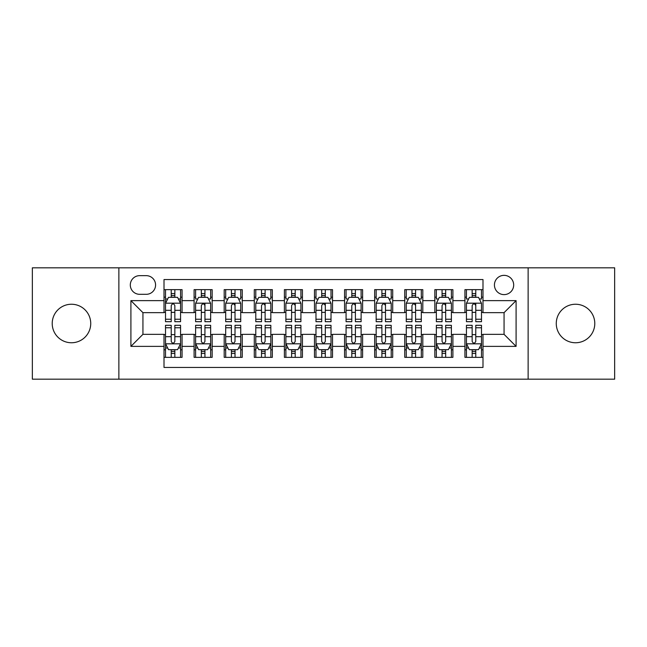<?xml version="1.0" encoding="UTF-8"?>
<svg xmlns="http://www.w3.org/2000/svg" width="647" height="647" viewBox="0 0 647 647"><rect width="100%" height="100%" fill="white"/><g stroke="black" fill="none" stroke-linecap="round" stroke-linejoin="round"><path stroke-width="0.97" d="M575.531 304.244A19.256 19.256 0 0 0 556.266 323.5A19.256 19.256 0 0 0 575.531 342.756A19.256 19.256 0 0 0 594.787 323.5A19.256 19.256 0 0 0 575.531 304.244M71.469 304.244A19.256 19.256 0 0 0 52.213 323.5A19.256 19.256 0 0 0 71.469 342.756A19.256 19.256 0 0 0 90.734 323.5A19.256 19.256 0 0 0 71.469 304.244M504.062 275.355A9.632 9.632 0 0 0 494.429 284.979A9.632 9.632 0 0 0 504.062 294.611A9.632 9.632 0 0 0 513.686 284.979A9.632 9.632 0 0 0 504.062 275.355M528.13 379.174L614.65 379.174L614.65 267.826L528.13 267.826L528.13 379.174L118.87 379.174L118.87 267.826L32.35 267.826L32.35 379.174L118.87 379.174M482.994 289.646L464.934 289.646L464.934 300.629L452.9 300.629L452.9 312.663L464.934 312.663L464.934 300.629M452.9 300.629L452.9 289.646L434.841 289.646L434.841 300.629L422.806 300.629L422.806 312.663L434.841 312.663L434.841 300.629M422.806 300.629L422.806 289.646L404.755 289.646L404.755 300.629L392.713 300.629L392.713 312.663L404.755 312.663L404.755 300.629M392.713 300.629L392.713 289.646L374.662 289.646L374.662 300.629L362.619 300.629L362.619 312.663L374.662 312.663L374.662 300.629M362.619 300.629L362.619 289.646L344.568 289.646L344.568 300.629L332.526 300.629L332.526 312.663L344.568 312.663L344.568 300.629M332.526 300.629L332.526 289.646L314.474 289.646L314.474 300.629L302.432 300.629L302.432 312.663L314.474 312.663L314.474 300.629M302.432 300.629L302.432 289.646L284.381 289.646L284.381 300.629L272.338 300.629L272.338 312.663L284.381 312.663L284.381 300.629M272.338 300.629L272.338 289.646L254.287 289.646L254.287 300.629L242.245 300.629L242.245 312.663L254.287 312.663L254.287 300.629M242.245 300.629L242.245 289.646L224.194 289.646L224.194 300.629L212.159 300.629L212.159 312.663L224.194 312.663L224.194 300.629M212.159 300.629L212.159 289.646L194.1 289.646L194.1 312.663L182.066 312.663L182.066 289.646L164.006 289.646M164.006 357.354L182.066 357.354L182.066 334.337L194.1 334.337L194.1 357.354L212.159 357.354L212.159 334.337L224.194 334.337L224.194 346.371L212.159 346.371M224.194 346.371L224.194 357.354L242.245 357.354L242.245 334.337L254.287 334.337L254.287 346.371L242.245 346.371M254.287 346.371L254.287 357.354L272.338 357.354L272.338 334.337L284.381 334.337L284.381 346.371L272.338 346.371M284.381 346.371L284.381 357.354L302.432 357.354L302.432 334.337L314.474 334.337L314.474 346.371L302.432 346.371M314.474 346.371L314.474 357.354L332.526 357.354L332.526 334.337L344.568 334.337L344.568 346.371L332.526 346.371M344.568 346.371L344.568 357.354L362.619 357.354L362.619 334.337L374.662 334.337L374.662 346.371L362.619 346.371M374.662 346.371L374.662 357.354L392.713 357.354L392.713 334.337L404.755 334.337L404.755 346.371L392.713 346.371M404.755 346.371L404.755 357.354L422.806 357.354L422.806 334.337L434.841 334.337L434.841 346.371L422.806 346.371M434.841 346.371L434.841 357.354L452.9 357.354L452.9 334.337L464.934 334.337L464.934 346.371L452.9 346.371M139.631 294.312L146.254 294.312A9.325 9.325 0 0 0 155.579 284.979A9.325 9.325 0 0 0 146.254 275.654L139.631 275.654A9.325 9.325 0 0 0 130.306 284.979A9.325 9.325 0 0 0 139.631 294.312M528.13 267.826L118.87 267.826M482.994 300.629L482.994 279.561L164.006 279.561L164.006 312.663L142.938 312.663L142.938 334.337L164.006 334.337L164.006 367.439L482.994 367.439L482.994 334.337L504.062 334.337L504.062 312.663L482.994 312.663L482.994 300.629L516.096 300.629L516.096 346.371L482.994 346.371M164.006 346.371L130.904 346.371L130.904 300.629L164.006 300.629M464.934 346.371L464.934 357.354L482.994 357.354M164.006 297.167L165.511 297.167M171.229 297.167L174.844 297.167M180.562 297.167L182.066 297.167M164.006 312.364L165.511 312.364M171.229 312.364L174.844 312.364M180.562 312.364L182.066 312.364M164.006 334.636L165.511 334.636M171.229 334.636L174.844 334.636M180.562 334.636L182.066 334.636M164.006 349.833L165.511 349.833M171.229 349.833L174.844 349.833M180.562 349.833L182.066 349.833M194.1 312.364L195.604 312.364M201.322 312.364L204.937 312.364M210.655 312.364L212.159 312.364M194.1 297.167L195.604 297.167M201.322 297.167L204.937 297.167M210.655 297.167L212.159 297.167M194.1 334.636L195.604 334.636M201.322 334.636L204.937 334.636M210.655 334.636L212.159 334.636M194.1 349.833L195.604 349.833M201.322 349.833L204.937 349.833M210.655 349.833L212.159 349.833M224.194 334.636L225.698 334.636M231.416 334.636L235.023 334.636M240.741 334.636L242.245 334.636M224.194 349.833L225.698 349.833M231.416 349.833L235.023 349.833M240.741 349.833L242.245 349.833M224.194 297.167L225.698 297.167M231.416 297.167L235.023 297.167M240.741 297.167L242.245 297.167M224.194 312.364L225.698 312.364M231.416 312.364L235.023 312.364M240.741 312.364L242.245 312.364M254.287 334.636L255.791 334.636M261.509 334.636L265.116 334.636M270.834 334.636L272.338 334.636M254.287 349.833L255.791 349.833M261.509 349.833L265.116 349.833M270.834 349.833L272.338 349.833M254.287 297.167L255.791 297.167M261.509 297.167L265.116 297.167M270.834 297.167L272.338 297.167M254.287 312.364L255.791 312.364M261.509 312.364L265.116 312.364M270.834 312.364L272.338 312.364M284.381 334.636L285.885 334.636M291.603 334.636L295.21 334.636M300.928 334.636L302.432 334.636M284.381 349.833L285.885 349.833M291.603 349.833L295.21 349.833M300.928 349.833L302.432 349.833M284.381 297.167L285.885 297.167M291.603 297.167L295.21 297.167M300.928 297.167L302.432 297.167M284.381 312.364L285.885 312.364M291.603 312.364L295.21 312.364M300.928 312.364L302.432 312.364M314.474 334.636L315.979 334.636M321.696 334.636L325.304 334.636M331.021 334.636L332.526 334.636M314.474 349.833L315.979 349.833M321.696 349.833L325.304 349.833M331.021 349.833L332.526 349.833M314.474 297.167L315.979 297.167M321.696 297.167L325.304 297.167M331.021 297.167L332.526 297.167M314.474 312.364L315.979 312.364M321.696 312.364L325.304 312.364M331.021 312.364L332.526 312.364M344.568 334.636L346.072 334.636M351.79 334.636L355.397 334.636M361.115 334.636L362.619 334.636M344.568 349.833L346.072 349.833M351.79 349.833L355.397 349.833M361.115 349.833L362.619 349.833M344.568 297.167L346.072 297.167M351.79 297.167L355.397 297.167M361.115 297.167L362.619 297.167M344.568 312.364L346.072 312.364M351.79 312.364L355.397 312.364M361.115 312.364L362.619 312.364M374.662 334.636L376.166 334.636M381.884 334.636L385.491 334.636M391.209 334.636L392.713 334.636M374.662 349.833L376.166 349.833M381.884 349.833L385.491 349.833M391.209 349.833L392.713 349.833M374.662 297.167L376.166 297.167M381.884 297.167L385.491 297.167M391.209 297.167L392.713 297.167M374.662 312.364L376.166 312.364M381.884 312.364L385.491 312.364M391.209 312.364L392.713 312.364M404.755 334.636L406.259 334.636M411.977 334.636L415.584 334.636M421.302 334.636L422.806 334.636M404.755 349.833L406.259 349.833M411.977 349.833L415.584 349.833M421.302 349.833L422.806 349.833M404.755 297.167L406.259 297.167M411.977 297.167L415.584 297.167M421.302 297.167L422.806 297.167M404.755 312.364L406.259 312.364M411.977 312.364L415.584 312.364M421.302 312.364L422.806 312.364M434.841 334.636L436.345 334.636M442.063 334.636L445.678 334.636M451.396 334.636L452.9 334.636M434.841 349.833L436.345 349.833M442.063 349.833L445.678 349.833M451.396 349.833L452.9 349.833M434.841 297.167L436.345 297.167M442.063 297.167L445.678 297.167M451.396 297.167L452.9 297.167M434.841 312.364L436.345 312.364M442.063 312.364L445.678 312.364M451.396 312.364L452.9 312.364M464.934 334.636L466.438 334.636M472.156 334.636L475.771 334.636M481.489 334.636L482.994 334.636M464.934 349.833L466.438 349.833M472.156 349.833L475.771 349.833M481.489 349.833L482.994 349.833M464.934 297.167L466.438 297.167M472.156 297.167L475.771 297.167M481.489 297.167L482.994 297.167M464.934 312.364L466.438 312.364M472.156 312.364L475.771 312.364M481.489 312.364L482.994 312.364M142.938 312.663L130.904 300.629M142.938 334.337L130.904 346.371M516.096 300.629L504.062 312.663M516.096 346.371L504.062 334.337M174.844 293.56L171.229 293.56M180.562 319.238L174.844 319.238L174.844 321.696L180.562 321.696L180.562 303.338L177.545 297.321L168.519 297.321L165.511 303.338L165.511 321.696L171.229 321.696L171.229 319.238L165.511 319.238M165.511 303.338L165.511 289.646M180.562 303.338L180.562 289.646M171.229 297.321L171.229 289.646M174.844 289.646L174.844 297.321M174.844 319.238L174.844 305.594C173.639 303.273 172.434 303.273 171.229 305.594L171.229 319.238M171.229 353.44L174.844 353.44M165.511 327.762L171.229 327.762L171.229 325.304L165.511 325.304L165.511 343.662L168.519 349.679L177.545 349.679L180.562 343.662L180.562 325.304L174.844 325.304L174.844 327.762L180.562 327.762M180.562 343.662L180.562 357.354M165.511 343.662L165.511 357.354M174.844 349.679L174.844 357.354M171.229 357.354L171.229 349.679M171.229 327.762L171.229 341.406C172.434 343.727 173.639 343.727 174.844 341.406L174.844 327.762M204.937 289.646L204.937 297.321L204.937 293.56L201.322 293.56M210.655 317.782L210.655 319.238L204.937 319.238L204.937 321.696L210.655 321.696L210.655 303.338L207.638 297.321L198.613 297.321L195.604 303.338L195.604 321.696L201.322 321.696L201.322 310.309L201.322 319.238L195.604 319.238M197.788 298.979L195.604 298.979L195.604 289.646M195.604 299.035L195.604 293.56M210.655 299.035L210.655 293.56M208.471 298.979L210.655 298.979L210.655 289.646M201.322 297.321L201.322 289.646M204.937 319.238L204.937 303.184M210.655 310.309L204.937 310.309L204.937 305.594C203.732 303.273 202.527 303.273 201.322 305.594L201.322 310.309L195.604 310.309M235.023 289.646L235.023 297.321L235.023 293.56L231.416 293.56M240.741 317.782L240.741 319.238L235.023 319.238L235.023 321.696L240.741 321.696L240.741 303.338L237.732 297.321L228.706 297.321L225.698 303.338L225.698 321.696L231.416 321.696L231.416 310.309L231.416 319.238L225.698 319.238M227.881 298.979L225.698 298.979L225.698 289.646M225.698 299.035L225.698 293.56M240.741 299.035L240.741 293.56M238.565 298.979L240.741 298.979L240.741 289.646M231.416 297.321L231.416 289.646M235.023 319.238L235.023 303.184M240.741 310.309L235.023 310.309L235.023 305.594C233.826 303.273 232.621 303.273 231.416 305.594L231.416 310.309L225.698 310.309M265.116 289.646L265.116 297.321L265.116 293.56L261.509 293.56M270.834 317.782L270.834 319.238L265.116 319.238L265.116 321.696L270.834 321.696L270.834 303.338L267.826 297.321L258.8 297.321L255.791 303.338L255.791 321.696L261.509 321.696L261.509 310.309L261.509 319.238L255.791 319.238M257.975 298.979L255.791 298.979L255.791 289.646M255.791 299.035L255.791 293.56M270.834 299.035L270.834 293.56M268.659 298.979L270.834 298.979L270.834 289.646M261.509 297.321L261.509 289.646M265.116 319.238L265.116 303.184M270.834 310.309L265.116 310.309L265.116 305.594C263.919 303.273 262.714 303.273 261.509 305.594L261.509 310.309L255.791 310.309M295.21 289.646L295.21 297.321L295.21 293.56L291.603 293.56M300.928 317.782L300.928 319.238L295.21 319.238L295.21 321.696L300.928 321.696L300.928 303.338L297.919 297.321L288.894 297.321L285.885 303.338L285.885 321.696L291.603 321.696L291.603 310.309L291.603 319.238L285.885 319.238M288.069 298.979L285.885 298.979L285.885 289.646M285.885 299.035L285.885 293.56M300.928 299.035L300.928 293.56M298.752 298.979L300.928 298.979L300.928 289.646M291.603 297.321L291.603 289.646M295.21 319.238L295.21 303.184M300.928 310.309L295.21 310.309L295.21 305.594C294.013 303.273 292.808 303.273 291.603 305.594L291.603 310.309L285.885 310.309M201.322 353.44L204.937 353.44M195.604 327.762L201.322 327.762L201.322 325.304L195.604 325.304L195.604 343.662L198.613 349.679L207.638 349.679L210.655 343.662L210.655 325.304L204.937 325.304L204.937 327.762L210.655 327.762M210.655 343.662L210.655 357.354M195.604 343.662L195.604 357.354M204.937 349.679L204.937 357.354M201.322 357.354L201.322 349.679M201.322 327.762L201.322 341.406C202.527 343.727 203.724 343.727 204.937 341.406L204.937 327.762M231.416 353.44L235.023 353.44M225.698 327.762L231.416 327.762L231.416 325.304L225.698 325.304L225.698 343.662L228.706 349.679L237.732 349.679L240.741 343.662L240.741 325.304L235.023 325.304L235.023 327.762L240.741 327.762M240.741 343.662L240.741 357.354M225.698 343.662L225.698 357.354M235.023 349.679L235.023 357.354M231.416 357.354L231.416 349.679M231.416 327.762L231.416 341.406C232.621 343.727 233.818 343.727 235.023 341.406L235.023 327.762M261.509 353.44L265.116 353.44M255.791 327.762L261.509 327.762L261.509 325.304L255.791 325.304L255.791 343.662L258.8 349.679L267.826 349.679L270.834 343.662L270.834 325.304L265.116 325.304L265.116 327.762L270.834 327.762M270.834 343.662L270.834 357.354M255.791 343.662L255.791 357.354M265.116 349.679L265.116 357.354M261.509 357.354L261.509 349.679M261.509 327.762L261.509 341.406C262.714 343.727 263.911 343.727 265.116 341.406L265.116 327.762M291.603 353.44L295.21 353.44M285.885 327.762L291.603 327.762L291.603 325.304L285.885 325.304L285.885 343.662L288.894 349.679L297.919 349.679L300.928 343.662L300.928 325.304L295.21 325.304L295.21 327.762L300.928 327.762M300.928 343.662L300.928 357.354M285.885 343.662L285.885 357.354M295.21 349.679L295.21 357.354M291.603 357.354L291.603 349.679M291.603 327.762L291.603 341.406C292.8 343.727 294.005 343.727 295.21 341.406L295.21 327.762M325.304 289.646L325.304 297.321L325.304 293.56L321.696 293.56M331.021 317.782L331.021 319.238L325.304 319.238L325.304 321.696L331.021 321.696L331.021 303.338L328.013 297.321L318.987 297.321L315.979 303.338L315.979 321.696L321.696 321.696L321.696 310.309L321.696 319.238L315.979 319.238M318.154 298.979L315.979 298.979L315.979 289.646M315.979 299.035L315.979 293.56M331.021 299.035L331.021 293.56M328.846 298.979L331.021 298.979L331.021 289.646M321.696 297.321L321.696 289.646M325.304 319.238L325.304 303.184M331.021 310.309L325.304 310.309L325.304 305.594C324.107 303.273 322.902 303.273 321.696 305.594L321.696 310.309L315.979 310.309M321.696 353.44L325.304 353.44M315.979 327.762L321.696 327.762L321.696 325.304L315.979 325.304L315.979 343.662L318.987 349.679L328.013 349.679L331.021 343.662L331.021 325.304L325.304 325.304L325.304 327.762L331.021 327.762M331.021 343.662L331.021 357.354M315.979 343.662L315.979 357.354M325.304 349.679L325.304 357.354M321.696 357.354L321.696 349.679M321.696 327.762L321.696 341.406C322.893 343.727 324.098 343.727 325.304 341.406L325.304 327.762M355.397 289.646L355.397 297.321L355.397 293.56L351.79 293.56M361.115 317.782L361.115 319.238L355.397 319.238L355.397 321.696L361.115 321.696L361.115 303.338L358.106 297.321L349.081 297.321L346.072 303.338L346.072 321.696L351.79 321.696L351.79 310.309L351.79 319.238L346.072 319.238M348.248 298.979L346.072 298.979L346.072 289.646M346.072 299.035L346.072 293.56M361.115 299.035L361.115 293.56M358.931 298.979L361.115 298.979L361.115 289.646M351.79 297.321L351.79 289.646M355.397 319.238L355.397 303.184M361.115 310.309L355.397 310.309L355.397 305.594C354.2 303.273 352.995 303.273 351.79 305.594L351.79 310.309L346.072 310.309M351.79 353.44L355.397 353.44M346.072 327.762L351.79 327.762L351.79 325.304L346.072 325.304L346.072 343.662L349.081 349.679L358.106 349.679L361.115 343.662L361.115 325.304L355.397 325.304L355.397 327.762L361.115 327.762M361.115 343.662L361.115 357.354M346.072 343.662L346.072 357.354M355.397 349.679L355.397 357.354M351.79 357.354L351.79 349.679M351.79 327.762L351.79 341.406C352.987 343.727 354.192 343.727 355.397 341.406L355.397 327.762M385.491 289.646L385.491 297.321L385.491 293.56L381.884 293.56M391.209 317.782L391.209 319.238L385.491 319.238L385.491 321.696L391.209 321.696L391.209 303.338L388.2 297.321L379.174 297.321L376.166 303.338L376.166 321.696L381.884 321.696L381.884 310.309L381.884 319.238L376.166 319.238M378.341 298.979L376.166 298.979L376.166 289.646M376.166 299.035L376.166 293.56M391.209 299.035L391.209 293.56M389.025 298.979L391.209 298.979L391.209 289.646M381.884 297.321L381.884 289.646M385.491 319.238L385.491 303.184M391.209 310.309L385.491 310.309L385.491 305.594C384.286 303.273 383.089 303.273 381.884 305.594L381.884 310.309L376.166 310.309M381.884 353.44L385.491 353.44M376.166 327.762L381.884 327.762L381.884 325.304L376.166 325.304L376.166 343.662L379.174 349.679L388.2 349.679L391.209 343.662L391.209 325.304L385.491 325.304L385.491 327.762L391.209 327.762M391.209 343.662L391.209 357.354M376.166 343.662L376.166 357.354M385.491 349.679L385.491 357.354M381.884 357.354L381.884 349.679M381.884 327.762L381.884 341.406C383.081 343.727 384.286 343.727 385.491 341.406L385.491 327.762M415.584 289.646L415.584 297.321L415.584 293.56L411.977 293.56M421.302 317.782L421.302 319.238L415.584 319.238L415.584 321.696L421.302 321.696L421.302 303.338L418.294 297.321L409.268 297.321L406.259 303.338L406.259 321.696L411.977 321.696L411.977 310.309L411.977 319.238L406.259 319.238M408.435 298.979L406.259 298.979L406.259 289.646M406.259 299.035L406.259 293.56M421.302 299.035L421.302 293.56M419.119 298.979L421.302 298.979L421.302 289.646M411.977 297.321L411.977 289.646M415.584 319.238L415.584 303.184M421.302 310.309L415.584 310.309L415.584 305.594C414.379 303.273 413.182 303.273 411.977 305.594L411.977 310.309L406.259 310.309M411.977 353.44L415.584 353.44M406.259 327.762L411.977 327.762L411.977 325.304L406.259 325.304L406.259 343.662L409.268 349.679L418.294 349.679L421.302 343.662L421.302 325.304L415.584 325.304L415.584 327.762L421.302 327.762M421.302 343.662L421.302 357.354M406.259 343.662L406.259 357.354M415.584 349.679L415.584 357.354M411.977 357.354L411.977 349.679M411.977 327.762L411.977 341.406C413.174 343.727 414.379 343.727 415.584 341.406L415.584 327.762M445.678 289.646L445.678 297.321L445.678 293.56L442.063 293.56M451.396 317.782L451.396 319.238L445.678 319.238L445.678 321.696L451.396 321.696L451.396 303.338L448.387 297.321L439.362 297.321L436.345 303.338L436.345 321.696L442.063 321.696L442.063 310.309L442.063 319.238L436.345 319.238M438.529 298.979L436.345 298.979L436.345 289.646M436.345 299.035L436.345 293.56M451.396 299.035L451.396 293.56M449.212 298.979L451.396 298.979L451.396 289.646M442.063 297.321L442.063 289.646M445.678 319.238L445.678 303.184M451.396 310.309L445.678 310.309L445.678 305.594C444.473 303.273 443.276 303.273 442.063 305.594L442.063 310.309L436.345 310.309M442.063 353.44L445.678 353.44M436.345 327.762L442.063 327.762L442.063 325.304L436.345 325.304L436.345 343.662L439.362 349.679L448.387 349.679L451.396 343.662L451.396 325.304L445.678 325.304L445.678 327.762L451.396 327.762M451.396 343.662L451.396 357.354M436.345 343.662L436.345 357.354M445.678 349.679L445.678 357.354M442.063 357.354L442.063 349.679M442.063 327.762L442.063 341.406C443.268 343.727 444.473 343.727 445.678 341.406L445.678 327.762M475.771 289.646L475.771 297.321L475.771 293.56L472.156 293.56M481.489 317.782L481.489 319.238L475.771 319.238L475.771 321.696L481.489 321.696L481.489 303.338L478.481 297.321L469.455 297.321L466.438 303.338L466.438 321.696L472.156 321.696L472.156 310.309L472.156 319.238L466.438 319.238M468.622 298.979L466.438 298.979L466.438 289.646M466.438 299.035L466.438 293.56M481.489 299.035L481.489 293.56M479.306 298.979L481.489 298.979L481.489 289.646M472.156 297.321L472.156 289.646M475.771 319.238L475.771 303.184M481.489 310.309L475.771 310.309L475.771 305.594C474.566 303.273 473.361 303.273 472.156 305.594L472.156 310.309L466.438 310.309M472.156 353.44L475.771 353.44M466.438 327.762L472.156 327.762L472.156 325.304L466.438 325.304L466.438 343.662L469.455 349.679L478.481 349.679L481.489 343.662L481.489 325.304L475.771 325.304L475.771 327.762L481.489 327.762M481.489 343.662L481.489 357.354M466.438 343.662L466.438 357.354M475.771 349.679L475.771 357.354M472.156 357.354L472.156 349.679M472.156 327.762L472.156 341.406C473.361 343.727 474.566 343.727 475.771 341.406L475.771 327.762M194.1 346.371L182.066 346.371M194.1 300.629L182.066 300.629M180.481 303.184L165.583 303.184M165.511 298.979L167.694 298.979M178.378 298.979L180.562 298.979M171.229 310.309L165.511 310.309M180.562 310.309L174.844 310.309M174.844 295.469L171.229 295.469M165.583 343.816L180.481 343.816M180.562 348.021L178.378 348.021M167.694 348.021L165.511 348.021M174.844 336.691L180.562 336.691M165.511 336.691L171.229 336.691M171.229 351.531L174.844 351.531M210.574 303.184L195.677 303.184M204.937 295.469L201.322 295.469M240.668 303.184L225.771 303.184M235.023 295.469L231.416 295.469M270.761 303.184L255.864 303.184M265.116 295.469L261.509 295.469M300.855 303.184L285.958 303.184M295.21 295.469L291.603 295.469M195.677 343.816L210.574 343.816M210.655 348.021L208.471 348.021M197.788 348.021L195.604 348.021M204.937 336.691L210.655 336.691M195.604 336.691L201.322 336.691M201.322 351.531L204.937 351.531M225.771 343.816L240.668 343.816M240.741 348.021L238.565 348.021M227.881 348.021L225.698 348.021M235.023 336.691L240.741 336.691M225.698 336.691L231.416 336.691M231.416 351.531L235.023 351.531M255.864 343.816L270.761 343.816M270.834 348.021L268.659 348.021M257.975 348.021L255.791 348.021M265.116 336.691L270.834 336.691M255.791 336.691L261.509 336.691M261.509 351.531L265.116 351.531M285.958 343.816L300.855 343.816M300.928 348.021L298.752 348.021M288.069 348.021L285.885 348.021M295.21 336.691L300.928 336.691M285.885 336.691L291.603 336.691M291.603 351.531L295.21 351.531M330.949 303.184L316.051 303.184M325.304 295.469L321.696 295.469M316.051 343.816L330.949 343.816M331.021 348.021L328.846 348.021M318.154 348.021L315.979 348.021M325.304 336.691L331.021 336.691M315.979 336.691L321.696 336.691M321.696 351.531L325.304 351.531M361.042 303.184L346.145 303.184M355.397 295.469L351.79 295.469M346.145 343.816L361.042 343.816M361.115 348.021L358.931 348.021M348.248 348.021L346.072 348.021M355.397 336.691L361.115 336.691M346.072 336.691L351.79 336.691M351.79 351.531L355.397 351.531M391.136 303.184L376.239 303.184M385.491 295.469L381.884 295.469M376.239 343.816L391.136 343.816M391.209 348.021L389.025 348.021M378.341 348.021L376.166 348.021M385.491 336.691L391.209 336.691M376.166 336.691L381.884 336.691M381.884 351.531L385.491 351.531M421.229 303.184L406.332 303.184M415.584 295.469L411.977 295.469M406.332 343.816L421.229 343.816M421.302 348.021L419.119 348.021M408.435 348.021L406.259 348.021M415.584 336.691L421.302 336.691M406.259 336.691L411.977 336.691M411.977 351.531L415.584 351.531M451.323 303.184L436.426 303.184M445.678 295.469L442.063 295.469M436.426 343.816L451.323 343.816M451.396 348.021L449.212 348.021M438.529 348.021L436.345 348.021M445.678 336.691L451.396 336.691M436.345 336.691L442.063 336.691M442.063 351.531L445.678 351.531M481.417 303.184L466.519 303.184M475.771 295.469L472.156 295.469M466.519 343.816L481.417 343.816M481.489 348.021L479.306 348.021M468.622 348.021L466.438 348.021M475.771 336.691L481.489 336.691M466.438 336.691L472.156 336.691M472.156 351.531L475.771 351.531"/></g></svg>
